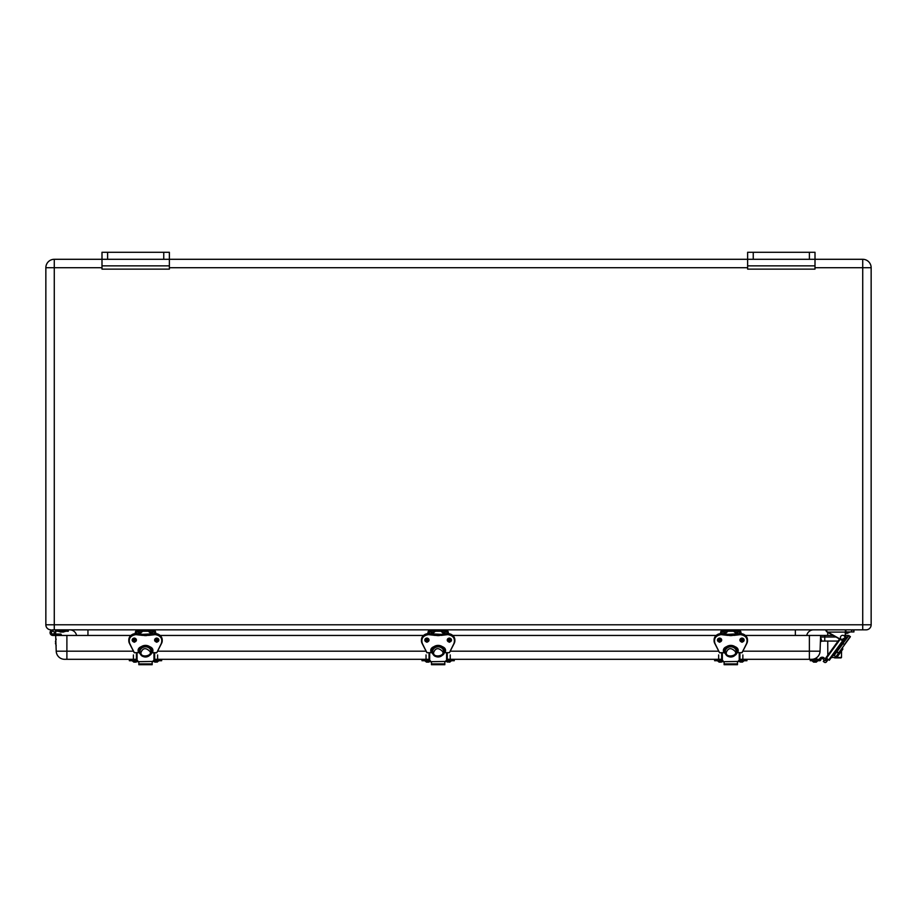 <?xml version="1.0" encoding="UTF-8"?>
<svg xmlns="http://www.w3.org/2000/svg" width="917" height="917" viewBox="0 0 917 917"><rect width="100%" height="100%" fill="white"/><g stroke="black" fill="none" stroke-linecap="round" stroke-linejoin="round"><path stroke-width="1.38" d="M815.007 267.718L862.725 267.718L862.725 259.293L815.007 259.293L815.007 269.128L747.63 269.128L747.63 259.293L169.37 259.293L169.37 269.128L101.993 269.128L101.993 259.293L54.275 259.293L54.275 267.718L101.993 267.718M163.753 252.278L169.37 252.278L169.37 259.293L101.993 259.293L101.993 252.278L163.753 252.278L163.753 259.293M753.247 259.293L747.63 259.293L747.63 252.278L809.39 252.278L809.39 259.293L753.247 259.293L753.247 252.278M809.39 252.278L815.007 252.278L815.007 259.293L809.39 259.293M862.725 259.293A8.425 8.425 0 0 1 871.15 267.718L871.15 624.786A5.055 5.055 0 0 1 866.095 629.841L862.725 629.841L866.095 629.841A5.055 5.055 0 0 0 871.15 624.786A5.055 5.055 0 0 1 866.095 629.841A5.055 5.055 0 0 0 871.15 624.786L862.725 624.786L862.725 267.718L871.15 267.718A8.425 8.425 0 0 0 862.725 259.293M54.275 629.841L54.275 624.786L45.85 624.786A5.055 5.055 0 0 0 50.905 629.841A5.055 5.055 0 0 1 45.85 624.786L45.85 267.718A8.425 8.425 0 0 1 54.275 259.293A8.425 8.425 0 0 0 45.85 267.718L54.275 267.718L54.275 624.786L862.725 624.786L862.725 629.841L52.865 629.841A2.808 2.808 0 0 0 50.103 633.131A2.808 2.808 0 0 0 53.828 635.286A2.808 2.808 0 0 0 55.295 631.24A2.808 2.808 0 0 1 55.295 634.048L60.591 634.048A0.699 0.699 0 0 1 61.29 634.747L61.29 635.458M806.731 635.458A7.015 7.015 0 0 1 813.608 629.841A7.015 7.015 0 0 0 806.731 635.458M76.592 635.458A7.015 7.015 0 0 0 69.715 629.841M130.879 635.458L52.865 635.458L55.662 635.458L52.865 635.458L55.662 635.458L52.865 635.458L55.662 635.458L52.865 635.458L55.662 635.458L52.865 635.458L55.662 635.458L52.865 635.458L55.662 635.458L52.865 635.458L55.662 635.458L52.865 635.458L55.662 635.458L52.865 635.458L55.662 635.458L52.865 635.458L55.662 635.458L52.865 635.458L55.662 635.458L52.865 635.458L55.662 635.458L52.865 635.458L55.662 635.458L52.865 635.458L55.662 635.458L52.865 635.458L55.662 635.458L52.865 635.458L55.662 635.458L52.865 635.458L55.662 635.458L52.865 635.458L55.662 635.458L52.865 635.458L55.662 635.458L52.865 635.458L55.662 635.458L52.865 635.458L55.662 635.458L52.865 635.458L55.662 635.458L52.865 635.458L55.662 635.458L52.865 635.458L55.662 635.458L56.212 651.185L66.895 651.185L66.895 659.312L136.392 659.312M833.278 635.458L745.429 635.458M716.154 635.458L452.78 635.458M423.516 635.458L160.154 635.458M848.156 636.226L836.957 651.643L838.665 652.881L850.368 636.776L848.661 635.538L846.448 638.587L848.683 635.458L844.465 635.458M157.598 654.921L157.598 659.312L429.03 659.312M447.267 659.312L449.559 659.312L449.559 660.721L454.27 660.721L454.27 659.312L718.664 659.312L718.664 654.921M739.916 659.312L742.185 659.312L742.185 660.721L746.908 660.721L746.919 659.312L809.379 659.312L809.379 651.185L742.839 651.185M845.497 637.04L847.549 637.063M838.069 641.063L824.761 641.063L824.761 637.006L820.555 637.006L822.813 637.051M820.612 635.458L820.062 651.185A8.425 8.425 0 0 1 811.637 659.312L809.379 659.312M66.895 659.312L64.626 659.312L66.895 659.312M64.626 659.312A8.425 8.425 0 0 1 56.212 651.185M844.419 639.768L844.419 641.063L843.273 641.063M824.761 641.063L821.345 641.132M820.497 641.866L821.77 641.063L820.555 637.006M819.489 659.312A2.808 2.808 0 0 1 824.119 657.959L825.793 659.518A0.642 0.642 0 0 1 825.575 660.595A1.295 1.295 0 0 1 824.28 660.366L823.306 659.14A1.398 1.398 0 0 0 820.807 659.839A1.123 1.123 0 0 1 819.718 660.721L810.273 660.721L810.273 659.312L819.718 659.312L819.718 660.721M816.141 662.12L817.804 660.721L816.348 662.108L817.804 660.721L816.348 662.108L817.804 660.721L816.141 662.12L813.895 662.12M824.119 657.959L825.793 659.518L824.119 657.959M812.221 660.893L813.528 662.097L812.187 660.721L813.849 662.12L815.694 662.12L814.296 662.12M447.519 662.12L445.857 660.721L448.768 662.12M429.03 660.721L421.992 660.721L421.992 659.312M449.559 660.721L447.267 660.721M454.27 659.312L449.559 659.312M427.609 662.12L426.909 662.12M720.246 662.12L719.536 662.12M136.392 660.721L129.354 660.721L129.354 659.312M154.641 659.312L161.644 659.312L161.644 660.721L154.641 660.721M134.971 662.12L134.272 662.12M157.174 662.12L158.836 660.721L156.131 662.12M721.668 660.721L714.63 660.721L714.63 659.312L721.668 659.312M742.185 660.721L739.916 660.721M746.908 660.721L746.908 659.312L742.185 659.312M742.438 662.12L744.1 660.721L741.394 662.12M828.189 659.449L826.377 661.948A1.398 1.398 0 0 1 824.417 662.257L823.283 661.432L824.096 660.297L825.632 660.572M825.988 660.091L827.054 658.624M842.964 640.353L828.773 659.873L825.919 657.798L839.559 639.011M828.773 659.873L829.323 660.274L844.041 640.02M838.253 649.855L836.694 652.01L838.47 653.294L836.717 652.01L834.195 655.483L832.625 655.735M839.961 651.093L835.949 656.767L837.519 656.515L842.803 649.247L837.519 656.515L835.949 656.767L837.519 656.515M842.987 643.356L848.97 635.492M844.683 644.594L838.665 652.881L836.957 651.643L843.113 643.562L844.454 644.536L850.311 636.467M849.864 637.464L850.368 636.776M851.595 631.951L853.91 631.951L853.91 630.059L851.595 630.059L851.595 631.951L845.497 631.951L845.497 630.059L845.497 637.556A2.808 2.808 0 0 1 841.302 639.997L826.549 631.641L827.787 632.088L826.549 631.641L825.839 630.426L827.673 632.283L826.549 631.641L825.839 630.059L827.673 632.283L826.549 631.641L826.068 629.841L826.664 631.377M851.48 629.841L845.268 629.841L845.497 631.951M826.068 630.243L827.673 632.283L826.549 631.641L826.068 629.841M840.499 637.04A2.247 2.247 0 0 1 844.225 635.928A2.247 2.247 0 0 1 843.331 639.711A2.247 2.247 0 0 1 840.499 637.04M847.285 633.349L850.093 631.951M429.385 633.624L429.385 632.65A1.398 1.398 0 0 1 430.795 631.24L445.502 631.24A1.398 1.398 0 0 1 446.911 632.65L446.911 633.624M448.321 633.624L448.321 632.661A2.82 2.82 0 0 0 445.502 629.841L430.795 629.841A2.82 2.82 0 0 0 427.975 632.661L427.975 633.624M448.321 638.415L448.321 639.665L447.313 639.665M427.975 638.415L427.975 639.665L428.984 639.665M432.595 652.663L426.863 652.675L422.29 643.379C420.949 638.496 423.012 635.584 428.457 634.621L435.117 635.401L435.117 634.507M421.442 640.341A7.015 6.362 0 0 1 421.43 639.986A7.015 6.362 0 0 1 428.457 633.624A26.627 24.129 0 0 1 435.185 634.415A8.425 7.634 180 0 0 441.111 634.415L441.18 634.507M435.117 635.401L441.111 635.114A26.627 24.129 0 0 1 447.84 634.323L447.84 633.624A26.627 24.129 0 0 0 441.111 634.415L441.111 635.114A8.425 7.634 0 0 1 435.185 635.114A26.627 24.129 0 0 0 428.457 634.323L428.457 633.624M441.18 635.401L447.84 634.621C453.285 635.584 455.348 638.496 454.007 643.379L449.433 652.675L443.702 652.663M432.537 651.758L431.139 651.54A7.015 6.362 0 0 1 438.143 645.396A7.015 6.362 0 0 1 445.158 651.54L443.759 651.758M431.185 650.978L431.139 651.54C435.816 643.631 440.481 643.631 445.158 651.54L445.112 650.978M431.483 663.908L431.483 664.722L444.814 664.584L444.814 663.908L431.483 663.908L431.483 661.707M444.814 661.707L444.814 663.908M429.03 652.789L429.03 661.421L429.695 661.707L447.267 661.421L447.267 652.789M431.437 651.036L431.448 649.866M444.401 652.789L442.544 655.139M433.752 655.139L431.896 652.789M443.759 651.036A5.617 5.089 180 0 0 443.599 649.775L443.599 649.786A5.617 5.089 180 0 0 432.698 649.786L432.698 650.715A5.617 5.089 180 0 0 432.698 653.11L432.698 653.11A5.617 5.089 0 0 0 443.599 653.11L443.599 653.11A5.617 5.089 180 0 0 443.599 650.715L443.599 649.786M432.537 651.036A5.617 5.089 180 0 1 432.698 649.775L432.698 649.786M443.599 650.715L443.599 650.715A5.617 5.089 0 0 0 432.698 650.703M427.265 638.186L427.265 639.103L426.141 639.103L426.141 638.301M450.155 638.301L450.155 639.103L449.032 639.103L449.032 638.186M431.827 632.65L433.237 632.65M442.613 632.65L440.951 631.24L445.502 631.24M443.06 632.65L444.47 632.65M826.549 631.641L827.673 632.283L825.839 630.426M136.759 633.624L136.759 632.65A1.398 1.398 0 0 1 138.158 631.24L152.875 631.24A1.398 1.398 0 0 1 154.274 632.65L154.274 633.624M155.695 633.624L155.695 632.661A2.82 2.82 0 0 0 152.875 629.841L138.158 629.841A2.82 2.82 0 0 0 135.338 632.661L135.338 633.624M155.695 638.415L155.695 639.665L154.686 639.665M135.338 638.415L135.338 639.665L136.346 639.665M139.957 652.663L134.226 652.675L129.664 643.379C128.323 638.496 130.374 635.584 135.819 634.621L142.479 635.401L142.479 634.507M128.816 640.341A7.015 6.362 0 0 1 128.804 639.986A7.015 6.362 0 0 1 135.819 633.624A26.627 24.129 0 0 1 142.548 634.415A8.425 7.634 180 0 0 148.474 634.415L148.543 634.507M142.479 635.401L148.474 635.114A26.627 24.129 0 0 1 155.214 634.323L155.214 633.624A26.627 24.129 0 0 0 148.474 634.415L148.474 635.114A8.425 7.634 0 0 1 142.548 635.114A26.627 24.129 0 0 0 135.819 634.323L135.819 633.624M148.543 635.401L155.214 634.621C160.658 635.584 162.71 638.496 161.369 643.379L156.796 652.675L151.053 652.766M139.9 651.758L138.501 651.54A7.015 6.362 0 0 1 145.516 645.396A7.015 6.362 0 0 1 152.531 651.54L151.122 651.758M138.547 650.978L138.501 651.54C143.178 643.631 147.855 643.631 152.531 651.54L152.474 650.978M138.845 663.908L138.845 664.722L152.176 664.584L152.176 663.908L138.845 663.908L138.845 661.707M152.176 661.707L152.176 663.908M136.392 652.789L136.392 661.421L137.069 661.707L154.641 661.421L154.641 652.789M138.799 651.036L138.811 649.866M151.763 652.789L149.907 655.139M141.126 655.139L139.269 652.789M151.133 651.036A5.617 5.089 180 0 0 150.973 649.775L150.973 649.786A5.617 5.089 180 0 0 140.06 649.786L140.06 650.715A5.617 5.089 180 0 0 140.06 653.11L140.06 653.11A5.617 5.089 0 0 0 150.973 653.11L150.973 653.11A5.617 5.089 180 0 0 150.973 650.715L150.973 649.786M139.9 651.036A5.617 5.089 180 0 1 140.06 649.775L140.06 649.786M150.973 650.715L150.973 650.715A5.617 5.089 0 0 0 140.06 650.703M134.639 638.186L134.639 639.103L133.515 639.103L133.515 638.301M157.518 638.301L157.518 639.103L156.394 639.103L156.394 638.186M139.201 632.65L140.599 632.65M149.987 632.65L148.325 631.24L152.875 631.24M150.422 632.65L151.832 632.65M722.034 633.624L722.034 632.65A1.398 1.398 0 0 1 723.433 631.24L738.151 631.24A1.398 1.398 0 0 1 739.549 632.65L739.549 633.624M740.97 633.624L740.97 632.661A2.82 2.82 0 0 0 738.151 629.841L723.433 629.841A2.82 2.82 0 0 0 720.613 632.661L720.613 633.624M740.97 638.415L740.97 639.665L739.962 639.665M720.613 638.415L720.613 639.665L721.622 639.665M725.255 652.766L719.524 652.686L714.939 643.379C713.598 638.496 715.65 635.584 721.094 634.621L727.766 635.401L727.766 634.507M714.091 640.341A7.015 6.362 0 0 1 714.079 639.986A7.015 6.362 0 0 1 721.094 633.624A26.627 24.129 0 0 1 727.823 634.415A8.425 7.634 180 0 0 733.76 634.415L733.829 634.507M727.766 635.401L733.76 635.114A26.627 24.129 0 0 1 740.489 634.323L740.489 633.624A26.627 24.129 0 0 0 733.76 634.415L733.76 635.114A8.425 7.634 0 0 1 727.823 635.114A26.627 24.129 0 0 0 721.094 634.323L721.094 633.624M733.829 635.401L740.489 634.621C745.934 635.584 747.985 638.496 746.644 643.379L742.082 652.675L736.351 652.663M725.187 651.758L723.777 651.54A7.015 6.362 0 0 1 730.792 645.396A7.015 6.362 0 0 1 737.807 651.54L736.408 651.758M723.822 650.978L723.777 651.54C728.453 643.631 733.13 643.631 737.807 651.54L737.761 650.978M724.121 663.908L724.121 664.722L737.463 664.584L737.463 663.908L724.121 663.908L724.121 661.707M737.463 661.707L737.463 663.908M721.668 652.789L721.668 661.421L722.344 661.707L739.916 661.421L739.916 652.789M724.075 651.036L724.098 649.866M737.039 652.789L735.182 655.139M726.402 655.139L724.545 652.789M736.408 651.036A5.617 5.089 180 0 0 736.248 649.775L736.248 649.786A5.617 5.089 180 0 0 725.336 649.786L725.336 650.715A5.617 5.089 180 0 0 725.336 653.11L725.336 653.11A5.617 5.089 0 0 0 736.248 653.11L736.248 653.11A5.617 5.089 180 0 0 736.248 650.715L736.248 649.786M725.175 651.036A5.617 5.089 180 0 1 725.336 649.775L725.336 649.786M736.248 650.715L736.248 650.715A5.617 5.089 0 0 0 725.336 650.703M719.914 638.186L719.914 639.103L718.79 639.103L718.79 638.301M742.793 638.301L742.793 639.103L741.67 639.103L741.67 638.186M724.476 632.65L725.886 632.65M735.262 632.65L733.6 631.24L738.151 631.24M735.709 632.65L737.108 632.65M827.799 655.208L827.742 641.063M827.719 635.458L827.707 632.294M835.238 644.972L830.538 651.437L835.238 644.972M834.653 657.913L841.061 657.913L834.653 657.913M54.275 632.65A1.398 1.398 0 0 1 52.166 633.865A1.398 1.398 0 0 1 52.166 631.435A1.398 1.398 0 0 1 54.275 632.65A1.398 1.398 0 0 0 52.166 631.435A1.398 1.398 0 0 0 52.166 633.865A1.398 1.398 0 0 0 54.275 632.65M55.673 635.458L55.673 634.048L60.591 634.048M55.673 631.24L68.305 631.24L68.305 629.841M55.444 641.751L56.201 639.103L55.444 641.705M58.654 631.24L61.256 632.191L58.654 631.423L61.256 632.191L58.654 631.423L65.325 631.423L62.723 632.191L65.325 631.24M169.37 267.718L747.63 267.718M169.37 265.85L101.993 265.85M815.007 265.85L747.63 265.85M107.61 259.293L107.61 252.278M795.36 635.458L795.36 629.841M87.952 635.458L87.952 629.841M809.379 635.458L809.379 651.185L820.062 651.185A8.425 8.425 0 0 1 811.637 659.312M718.745 651.185L450.19 651.185M426.096 651.185L157.564 651.185M133.469 651.185L66.895 651.185L66.895 635.458M824.819 635.458L824.761 637.006L836.006 637.006M426.714 660.721L426.714 659.312M134.077 660.721L134.077 659.312M156.922 659.312L156.922 660.721M719.352 660.721L719.352 659.312M826.458 658.2L840.155 639.355M840.029 651.15L842.551 647.677L842.803 649.247M845.818 629.841L845.933 631.951M841.416 639.802L841.302 639.997A2.808 2.808 0 0 0 845.497 637.556L841.416 639.802L827.787 632.088L845.268 632.088L845.268 637.556M447.313 639.699A2.109 1.903 180 0 0 451.451 639.699L447.313 639.699M424.846 639.699A2.109 1.903 180 0 0 428.984 639.699L424.846 639.699M431.357 651.059L432.618 651.059M447.84 633.624A7.015 6.362 0 0 1 454.866 639.986A7.015 6.362 0 0 1 454.855 640.341M443.679 651.059L444.94 651.059M449.376 641.957A2.109 1.903 0 0 1 449.376 638.14A2.109 1.903 0 0 1 449.376 641.957M426.921 641.957A2.109 1.903 0 0 1 426.921 638.14A2.109 1.903 0 0 1 426.921 641.957M427.058 652.789L422.107 643.402A7.015 6.362 0 0 1 421.43 640.685A7.015 6.362 0 0 1 428.457 634.323L428.457 634.621M447.84 634.621L447.84 634.323A7.015 6.362 0 0 1 454.866 640.685A7.015 6.362 0 0 1 454.202 643.367L449.433 652.652L454.202 643.39L454.866 639.986C454.442 636.111 452.104 633.979 447.84 633.601L441.123 634.392L428.457 633.601C424.193 633.979 421.854 636.111 421.43 639.986L422.29 643.379M449.376 638.037C446.613 639.447 446.613 640.845 449.376 642.255C452.138 640.845 452.138 639.447 449.376 638.037M426.921 638.037C424.158 639.447 424.158 640.845 426.921 642.255C429.683 640.845 429.683 639.447 426.921 638.037M445.387 651.632C447.588 644.043 428.709 644.043 430.91 651.632M431.357 652.056L432.537 652.056M443.759 652.056L444.94 652.056M446.602 661.707L446.602 652.789M429.695 652.789L429.695 661.707M442.51 651.414C445.811 655.987 432.48 658.349 433.661 652.377C435.609 647.792 438.567 647.471 442.51 651.414M154.675 639.699A2.109 1.903 180 0 0 158.813 639.699L154.675 639.699M132.22 639.699A2.109 1.903 180 0 0 136.358 639.699L132.22 639.699M138.731 651.059L139.98 651.059M155.214 633.624A7.015 6.362 0 0 1 162.229 639.986A7.015 6.362 0 0 1 162.217 640.341M151.053 651.059L152.302 651.059M156.738 641.957A2.109 1.903 0 0 1 156.738 638.14A2.109 1.903 0 0 1 156.738 641.957M134.283 641.957A2.109 1.903 0 0 1 134.283 638.14A2.109 1.903 0 0 1 134.283 641.957M134.432 652.789L129.469 643.402A7.015 6.362 0 0 1 128.804 640.685A7.015 6.362 0 0 1 135.819 634.323L135.819 634.621M155.214 634.621L155.214 634.323A7.015 6.362 0 0 1 162.229 640.685A7.015 6.362 0 0 1 161.575 643.367L156.807 652.652L151.064 652.663M156.738 638.037C153.976 639.447 153.976 640.845 156.738 642.255C159.512 640.845 159.512 639.447 156.738 638.037M134.283 638.037C131.521 639.447 131.521 640.845 134.283 642.255C137.057 640.845 137.057 639.447 134.283 638.037M152.749 651.632C154.95 644.043 136.083 644.043 138.272 651.632M138.731 652.056L139.9 652.056M129.664 643.379L128.804 639.986C129.228 636.111 131.567 633.979 135.819 633.601L142.548 634.392L155.214 633.601C159.466 633.979 161.805 636.111 162.229 639.986L161.575 643.367L156.796 652.675M151.122 652.056L152.302 652.056M153.964 661.707L153.964 652.789M137.069 652.789L137.069 661.707M149.884 651.414C153.173 655.987 139.843 658.349 141.023 652.377C142.983 647.792 145.929 647.471 149.884 651.414M739.95 639.699A2.109 1.903 180 0 0 744.088 639.699L739.95 639.699M717.495 639.699A2.109 1.903 180 0 0 721.633 639.699L717.495 639.699M724.006 651.059L725.255 651.059M740.489 633.624A7.015 6.362 0 0 1 747.504 639.986A7.015 6.362 0 0 1 747.493 640.341M736.328 651.059L737.577 651.059M742.025 641.957A2.109 1.903 0 0 1 742.025 638.14A2.109 1.903 0 0 1 742.025 641.957M719.57 641.957A2.109 1.903 0 0 1 719.57 638.14A2.109 1.903 0 0 1 719.57 641.957M725.244 652.663L719.513 652.675L714.756 643.402A7.015 6.362 0 0 1 714.079 640.685A7.015 6.362 0 0 1 721.094 634.323L721.094 634.621M740.489 634.621L740.489 634.323A7.015 6.362 0 0 1 747.504 640.685A7.015 6.362 0 0 1 746.851 643.367L741.876 652.789M742.025 638.037C739.251 639.447 739.251 640.845 742.025 642.255C744.787 640.845 744.787 639.447 742.025 638.037M719.57 638.037C716.796 639.447 716.796 640.845 719.57 642.255C722.332 640.845 722.332 639.447 719.57 638.037M738.036 651.632C740.225 644.043 721.358 644.043 723.559 651.632M724.006 652.056L725.187 652.056M719.707 652.789L725.267 652.789M714.939 643.379L714.079 639.986C714.503 636.111 716.842 633.979 721.094 633.601L727.823 634.392L740.489 633.601C744.742 633.979 747.08 636.111 747.504 639.986L746.851 643.39L742.082 652.675M736.408 652.056L737.577 652.056M739.24 661.707L739.24 652.789M722.344 652.789L722.344 661.707M735.159 651.414C738.46 655.987 725.129 658.349 726.298 652.377C728.258 647.792 731.204 647.471 735.159 651.414M831.364 657.466L841.508 657.466L841.531 650.99M816.566 659.312L816.566 657.73M449.811 662.12L451.473 660.721L449.364 662.12M430.417 660.721L428.755 662.12L430.417 660.721M426.462 662.12L424.8 660.721L426.462 662.12L428.755 662.12M426.038 659.312L426.038 654.921M450.236 659.312L450.236 654.921M812.187 660.721L813.849 662.12M154.881 662.12L153.219 660.721L155.328 662.12M137.779 660.721L136.117 662.12L137.779 660.721M133.825 662.12L132.163 660.721L133.825 662.12L136.117 662.12M738.483 660.721L740.592 662.12M723.054 660.721L721.404 662.12L723.043 660.721M133.401 659.312L133.401 654.921M717.438 660.721L719.1 662.12L721.392 662.12M742.862 659.312L742.862 654.921M840.797 646.405L840.545 644.834M834.195 655.483L835.949 656.767M845.497 633.223L846.586 633.349M827.638 631.951L829.3 633.349M443.679 651.036L445.158 650.852M431.139 650.852L432.618 651.036M447.267 640.055L451.485 640.055M424.812 640.055L429.03 640.055M426.863 652.675L422.095 643.39M431.483 664.722L444.814 664.722M434.864 634.312L441.432 634.312M443.759 652.079C446.648 654.933 433.443 660.962 432.537 652.079M427.265 638.37L427.884 638.37M448.413 638.37L449.032 638.37M429.729 631.24L431.391 632.65M435.346 631.24L433.684 632.65M446.568 631.24L444.905 632.65M151.041 651.036L152.531 650.852M138.501 650.852L139.98 651.036M154.641 640.055L158.847 640.055M132.186 640.055L136.392 640.055M134.226 652.675L129.457 643.39M156.601 652.789L151.041 652.789M138.845 664.722L152.176 664.722M142.227 634.312L148.795 634.312M151.122 652.079C154.022 654.933 140.805 660.962 139.9 652.079M134.639 638.37L135.246 638.37M155.775 638.37L156.394 638.37M137.091 631.24L138.754 632.65M142.708 631.24L141.046 632.65M153.941 631.24L152.279 632.65M736.328 651.036L737.807 650.852M723.777 650.852L725.267 651.036M739.916 640.055L744.123 640.055M717.461 640.055L721.668 640.055M719.513 652.675L714.744 643.39M724.121 664.722L737.463 664.722M727.502 634.312L734.081 634.312M736.408 652.079C739.297 654.933 726.081 660.962 725.187 652.079M719.914 638.37L720.533 638.37M741.062 638.37L741.67 638.37M722.367 631.24L724.029 632.65M727.983 631.24L726.321 632.65M739.217 631.24L737.555 632.65M841.554 645.316L841.565 643.425M56.201 645.774L55.444 643.172L56.201 645.774M58.654 631.423L61.256 632.191L58.654 631.423M65.325 631.423L62.723 632.191L65.325 631.423"/></g></svg>
